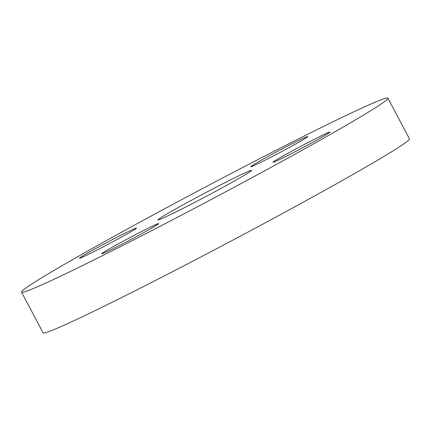 <?xml version="1.0" encoding="UTF-8"?>
<svg xmlns="http://www.w3.org/2000/svg" width="431" height="431" viewBox="0 0 431 431"><rect width="100%" height="100%" fill="white"/><g stroke="black" fill="none" stroke-linecap="round" stroke-linejoin="round"><path stroke-width="0.65" d="M387.911 98.171L409.45 138.852A207.273 6.874 152.1 0 1 229.486 241.915A207.273 6.874 152.1 0 1 43.089 332.829L21.55 292.148A207.273 6.874 152.1 0 1 59.564 267.166A207.273 6.874 152.1 0 1 262.237 157.369A207.273 6.874 152.1 0 1 387.911 98.171A207.273 6.874 152.1 0 1 207.947 201.234A207.273 6.874 152.1 0 1 21.55 292.148M167.632 213.56A52.97 1.756 152.1 0 1 219.427 185.502A52.97 1.756 152.1 0 1 251.542 170.374A52.97 1.756 152.1 0 1 205.549 196.708A52.97 1.756 152.1 0 1 157.918 219.945A52.97 1.756 152.1 0 1 167.632 213.56M278.927 158.355A32.244 1.067 152.1 0 1 310.449 141.271A32.244 1.067 152.1 0 1 330.001 132.064A32.244 1.067 152.1 0 1 302.007 148.097A32.244 1.067 152.1 0 1 273.012 162.239A32.244 1.067 152.1 0 1 278.927 158.355M107.637 249.861A32.244 1.067 152.1 0 1 139.165 232.783A32.244 1.067 152.1 0 1 158.71 223.576A32.244 1.067 152.1 0 1 130.717 239.609A32.244 1.067 152.1 0 1 101.721 253.751A32.244 1.067 152.1 0 1 107.637 249.861M85.37 254.365A32.244 1.067 152.1 0 1 116.898 237.287A32.244 1.067 152.1 0 1 136.449 228.08A32.244 1.067 152.1 0 1 108.456 244.108A32.244 1.067 152.1 0 1 79.46 258.25A32.244 1.067 152.1 0 1 85.37 254.365M256.66 162.853A32.244 1.067 152.1 0 1 288.188 145.775A32.244 1.067 152.1 0 1 307.734 136.568A32.244 1.067 152.1 0 1 279.741 152.601A32.244 1.067 152.1 0 1 250.745 166.743A32.244 1.067 152.1 0 1 256.66 162.853"/></g></svg>
